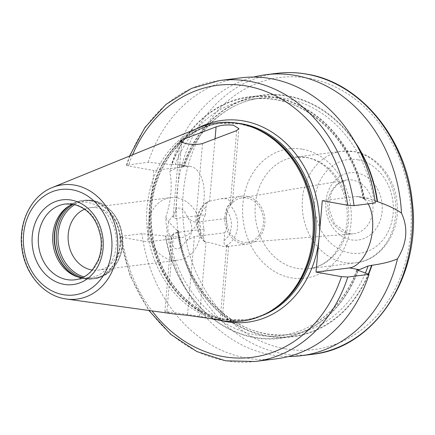 <?xml version="1.0" encoding="UTF-8"?>
<svg xmlns="http://www.w3.org/2000/svg" width="435" height="435" viewBox="0 0 435 435"><rect width="100%" height="100%" fill="white"/><g stroke="black" fill="none" stroke-linecap="round" stroke-linejoin="round"><path stroke-width="0.33" stroke-dasharray="2.17 1.63" d="M84.673 209.197A31.467 26.149 -97.1 0 1 90.431 207.658A31.467 26.149 -97.1 0 1 97.048 207.838A31.467 26.149 82.9 0 1 120.566 239.603A31.467 26.149 82.9 0 1 98.239 270.102A31.467 26.149 82.9 0 1 92.28 270.032M177.078 197.833A31.467 26.149 -97.1 0 0 170.455 197.648A31.467 26.149 -97.1 0 0 148.128 228.152A31.467 26.149 -97.1 0 0 171.646 259.912A31.467 26.149 82.9 0 0 178.268 260.097A31.467 26.149 82.9 0 0 200.595 229.593A31.467 26.149 82.9 0 0 177.078 197.833M186.049 240.772L194.38 236.569L224.743 232.774L224.052 240.609C223.829 243.769 224.503 245.465 226.064 245.71L228.625 245.933L227.113 246.58L222.899 246.335C216.287 244.182 210.665 242.719 206.027 241.942L204.412 241.632L203.439 236.912L204.124 229.076A14.382 11.952 82.9 0 1 205.374 214.792L175.011 218.587L173.173 216.722L173.565 215.608C174.908 209.958 176.92 207.473 179.611 208.147C182.662 208.865 185.468 212.215 188.023 218.196A14.382 11.952 82.9 0 1 186.049 240.772C182.167 246.716 178.839 249.369 176.061 248.728C173.212 248.015 171.722 244.503 171.591 238.184L171.461 236.27L173.766 232.877L166.871 311.629L164.865 311.667L172.983 313.82M224.743 232.774A14.382 11.952 -97.1 0 0 225.988 218.484L195.63 222.285C193.956 222.122 191.416 220.762 188.023 218.196M204.124 229.076L173.766 232.877M210.426 318.561L199.529 316.234L166.871 311.629M215.053 138.776L209.594 201.166L209.012 201.236C207.375 201.878 206.391 203.787 206.059 206.957L205.374 214.792M204.412 241.632C192.672 231.007 194.788 207.712 208.539 201.389L209.012 201.236A24.115 20.043 82.9 0 0 205.445 242.012M171.591 238.184A14.382 11.952 82.9 0 1 173.565 215.608M225.988 218.484L226.673 210.654C227.01 207.468 228 205.559 229.631 204.934L232.382 203.031L238.891 128.586M224.101 320.921A99.909 83.02 82.9 0 1 221.323 320.475A99.909 83.02 -97.1 0 1 147.367 230.561A99.909 83.02 -97.1 0 1 199.899 127.411M209.594 201.166L221.127 198.719L227.065 198.751L232.382 203.031M368.14 203.874A36.187 19.488 100.2 0 0 358.918 196.604A36.187 19.488 100.2 0 0 355.661 196.528L365.53 198.295L368.923 198.398L375.03 200.883M322.286 200.698L355.661 196.528M358.261 270.526A121.795 101.208 82.9 0 1 254.421 337.69A121.795 101.208 82.9 0 1 165.36 235.96L171.031 235.96L178.366 232.002L178.644 231.284L177.148 230.36A121.795 101.208 -97.1 0 0 262.686 335.298A121.795 101.208 -97.1 0 0 368.614 274.208M129.532 156.078L126.248 165.202L148.237 162.288L171.602 164.566A121.795 101.208 82.9 0 1 275.442 97.396A121.795 101.208 82.9 0 1 364.503 199.132L363.426 198.556L365.53 198.295M354.982 142.011A121.795 101.208 -97.1 0 0 182.716 166.725L184.114 166.3L180.405 164.62L177.273 164.56L187.148 166.333A36.187 19.488 -79.8 0 1 190.405 166.409A36.187 19.488 -79.8 0 1 203.672 202.498A36.187 19.488 -79.8 0 1 180.9 237.727L147.525 241.903L150.238 210.921A101.703 84.515 -97.1 0 0 220.719 320.448M171.602 164.566L177.273 164.56M184.309 166.648L184.114 166.3A119.125 98.99 -97.1 0 1 261.315 97.946C227.374 101.817 196.919 128.863 184.309 166.648M177.148 230.36C172.14 225.961 168.345 221.616 165.762 217.321A141.598 117.667 -97.1 0 0 271.397 354.895A141.598 117.667 -97.1 0 0 288.606 356.472M253.665 77.071A141.598 117.667 -97.1 0 0 169.764 171.58C172.869 169.231 177.186 167.611 182.716 166.725M165.762 217.321C171.194 200.932 172.526 185.685 169.764 171.58M196.734 128.7A101.703 84.515 -97.1 0 0 151.065 201.487L153.772 170.504L187.148 166.333M151.065 201.487L150.238 210.921M126.248 165.202L128.352 165.952L153.772 170.504M175.169 164.827A119.125 98.99 82.9 0 1 251.386 99.185C301.324 91.432 353.862 137.933 363.062 198.703L363.426 198.556A119.125 98.99 82.9 0 0 251.386 99.185L261.315 97.946A119.125 98.99 -97.1 0 1 373.828 200.296M254.959 361.496A141.598 117.667 82.9 0 1 120.729 236.346L120 236.635L122.104 237.347L147.525 241.903M120.729 236.346L141.989 233.682L165.36 235.96M276.225 358.837A141.598 117.667 82.9 0 1 141.989 233.682M148.237 162.288A141.598 117.667 82.9 0 1 241.077 77.827M364.503 199.132L375.313 202.976M246.917 242.306A22.348 18.569 -97.1 0 1 242.904 242.105A22.348 18.569 82.9 0 1 226.211 219.963A22.348 18.569 82.9 0 1 241.376 197.985A22.348 18.569 82.9 0 1 246.759 198.012A22.348 18.569 -97.1 0 1 263.469 220.985A22.348 18.569 -97.1 0 1 246.917 242.306L352.91 233.851A27.117 22.533 -97.1 0 0 372.996 207.984A27.117 22.533 -97.1 0 0 352.725 180.106A27.117 22.533 82.9 0 0 346.189 180.074L338.087 183.782L332.742 190.062L330.285 195.598L329.039 209.344L334.64 224.166L348.555 233.633L352.91 233.851A27.117 22.533 -97.1 0 1 348.043 233.611A27.117 22.533 82.9 0 1 327.789 206.739A27.117 22.533 82.9 0 1 346.189 180.074L241.376 197.985M242.752 243.85A24.115 20.043 82.9 0 1 224.726 219.506A24.115 20.043 82.9 0 1 241.838 196.131A24.115 20.043 82.9 0 1 246.911 196.267A24.115 20.043 -97.1 0 1 264.937 220.61A24.115 20.043 -97.1 0 1 247.825 243.992A24.115 20.043 -97.1 0 1 242.752 243.85M89.278 278.019L74.885 279.819A38.209 31.75 -97.1 0 0 101.997 242.784A38.209 31.75 -97.1 0 0 73.444 204.216A38.209 31.75 -97.1 0 0 65.402 203.993L79.795 202.193A38.209 31.75 -97.1 0 1 87.837 202.411A38.209 31.75 82.9 0 1 116.39 240.985A38.209 31.75 82.9 0 1 89.278 278.019A38.209 31.75 82.9 0 1 81.856 277.905M79.795 202.193A38.209 31.75 -97.1 0 0 72.634 204.135M74.864 204.597A38.769 32.217 -97.1 0 1 93.65 201.139A38.769 32.217 82.9 0 1 122.458 245.144A38.769 32.217 82.9 0 1 86.956 277.628A38.769 32.217 -97.1 0 1 83.906 276.905M194.38 236.569L187.49 315.321M181.661 142.626L175.011 218.587M202.52 143.534L195.63 222.285M206.027 241.942L199.529 316.234M224.052 240.609A19.624 16.307 -97.1 0 0 226.673 210.654M203.439 236.912A19.624 16.307 82.9 0 1 206.059 206.957M226.646 245.634L220.148 319.932M236.711 130.565L230.213 204.858M52.466 187.469A57.594 47.861 -97.1 0 0 22.185 246.933A57.594 47.861 -97.1 0 0 64.815 298.769M249.146 126.09A99.006 82.275 82.9 0 0 240.539 123.997A99.006 82.275 -97.1 0 0 219.708 123.42L240.294 123.991L253.045 127.509A99.098 82.351 82.9 0 0 240.158 123.953A99.098 82.351 -97.1 0 0 149.417 206.984A99.098 82.351 -97.1 0 0 223.057 319.475A99.098 82.351 82.9 0 0 275.583 307.735C265.932 314.418 255.497 318.474 244.28 319.904A99.006 82.275 82.9 0 1 223.449 319.333A99.006 82.275 -97.1 0 1 149.455 219.398A99.006 82.275 -97.1 0 1 219.708 123.42L221.132 123.246A99.006 82.275 -97.1 0 0 150.885 219.218A99.006 82.275 -97.1 0 0 224.873 319.154A99.006 82.275 82.9 0 0 245.704 319.73A99.006 82.275 82.9 0 0 261.239 315.908M272.158 310.068A99.006 82.275 82.9 0 1 244.28 319.904L225.118 319.159C188.975 313.456 157.16 275.583 152.25 231.79C144.469 179.176 177.801 127.221 221.132 123.246A99.006 82.275 -97.1 0 1 237.124 123.121M357.064 270.255A119.125 98.99 82.9 0 1 280.956 335.592A119.125 98.99 82.9 0 1 168.921 236.221M178.366 232.002A119.125 98.99 -97.1 0 0 290.879 334.352A119.125 98.99 -97.1 0 0 365.384 273.055M177.513 230.425A121.37 100.86 -97.1 0 0 262.751 334.885A121.37 100.86 -97.1 0 0 368.266 274.088M357.439 146.454A121.37 100.86 -97.1 0 0 262.968 95.477A121.37 100.86 -97.1 0 0 183.081 166.79M276.888 73.346A141.598 117.667 -97.1 0 0 176.42 210.605A141.598 117.667 -97.1 0 0 282.239 353.541A141.598 117.667 -97.1 0 0 312.031 354.356M171.031 235.96L180.9 237.727M165.724 236.026A121.37 100.86 -97.1 0 0 254.459 337.277A121.37 100.86 -97.1 0 0 357.891 270.461M364.138 199.061A121.37 100.86 -97.1 0 0 275.404 97.815A121.37 100.86 -97.1 0 0 171.972 164.631M122.104 237.347A137.107 113.932 -97.1 0 0 152.06 310.916M132.544 154.849A137.107 113.932 -97.1 0 0 128.352 165.952M126.971 164.947A141.598 117.667 82.9 0 1 219.816 80.486M285.11 348.794A137.107 113.932 -97.1 0 0 410.651 233.916A137.107 113.932 -97.1 0 0 308.774 78.289A137.107 113.932 -97.1 0 0 183.233 193.167A137.107 113.932 -97.1 0 0 285.11 348.794M302.564 149.243A65.179 54.163 82.9 0 1 351.001 223.226A65.179 54.163 82.9 0 1 291.314 277.84A65.179 54.163 82.9 0 1 242.882 203.857A65.179 54.163 82.9 0 1 302.564 149.243M306.751 157.492A56.191 46.692 82.9 0 1 348.745 214.21A56.191 46.692 82.9 0 1 308.877 268.678A56.191 46.692 82.9 0 1 297.056 268.351A56.191 46.692 -97.1 0 1 255.062 211.633A56.191 46.692 -97.1 0 1 294.93 157.166L305.941 157.47C325.581 160.423 344.052 182.069 346.755 207.549C348.13 219.577 346.619 230.789 342.214 241.186L334.765 253.616C327.49 262.354 318.86 267.373 308.877 268.678L356.02 262.783A56.191 46.692 82.9 0 1 344.199 262.457A56.191 46.692 -97.1 0 1 302.205 205.739A56.191 46.692 -97.1 0 1 342.079 151.271L354.71 151.614C376.063 155.126 393.735 176.137 396.763 200.111C401.597 229.571 382.642 260.108 356.02 262.783A56.191 46.692 82.9 0 0 395.894 208.311A56.191 46.692 82.9 0 0 353.9 151.592A56.191 46.692 -97.1 0 0 342.079 151.271L294.93 157.166A56.191 46.692 -97.1 0 1 306.751 157.492M358.087 159.841A47.197 39.221 82.9 0 1 393.158 213.416A47.197 39.221 82.9 0 1 349.936 252.969A47.197 39.221 -97.1 0 1 314.864 199.388A47.197 39.221 -97.1 0 1 358.087 159.841M356.934 173.005A33.859 28.134 82.9 0 1 382.093 211.437A33.859 28.134 82.9 0 1 351.088 239.805A33.859 28.134 82.9 0 1 325.929 201.372A33.859 28.134 82.9 0 1 356.934 173.005M226.064 245.71A24.115 20.043 -97.1 0 0 229.631 204.934M77.43 276.834A39.465 32.794 -97.1 0 0 78.588 277.302A39.465 32.794 -97.1 0 0 83.721 278.715A39.465 32.794 82.9 0 0 119.859 245.65A39.465 32.794 82.9 0 0 90.534 200.85A39.465 32.794 -97.1 0 0 69.611 205.527A39.465 32.794 -97.1 0 0 68.599 206.261M69.567 205.673A39.558 32.87 -97.1 0 1 82.601 200.481A39.558 32.87 -97.1 0 1 90.926 200.709A39.558 32.87 82.9 0 1 120.49 240.642A39.558 32.87 82.9 0 1 92.421 278.987A39.558 32.87 82.9 0 1 84.096 278.759A39.558 32.87 -97.1 0 1 78.507 277.166M76.272 276.426L83.857 278.753L94.161 278.77A39.558 32.87 82.9 0 0 122.23 240.424A39.558 32.87 82.9 0 0 92.666 200.492A39.558 32.87 -97.1 0 0 84.341 200.263A39.558 32.87 -97.1 0 0 73.156 204.227M82.345 277.688A39.558 32.87 -97.1 0 0 85.836 278.541A39.558 32.87 82.9 0 0 94.161 278.77C111.833 277.041 125.068 256.726 122.42 236.194C119.315 216.69 109.479 204.793 92.911 200.497L82.601 200.481C77.93 201.084 73.597 202.764 69.611 205.527L67.583 206.94M90.431 207.658L170.455 197.648M98.239 270.102L178.268 260.097M164.865 311.667L171.461 236.27M173.168 216.722L179.769 141.326M222.111 320.377L228.625 245.933M358.918 196.604L368.923 198.398M356.82 270.075C343.639 306.245 313.907 331.807 280.956 335.592L290.879 334.352C239.892 342.345 186.43 293.581 178.644 231.284M180.405 164.62L190.405 166.409M120 236.635L130.011 275.79L148.841 310.465M221.127 198.719L241.838 196.131M227.113 246.58L247.825 243.992"/><path stroke-width="0.65" d="M92.28 270.032A31.467 26.149 82.9 0 1 91.622 269.923A31.467 26.149 -97.1 0 1 68.344 241.735A31.467 26.149 -97.1 0 1 84.673 209.197M64.815 298.769A57.594 47.861 -97.1 0 0 66.419 299.024L172.983 313.82L187.49 315.321L220.148 319.932L222.111 320.377L218.974 320.209L210.426 318.561M202.52 143.534C197.659 144.752 191.911 144.725 185.272 143.463L179.769 141.326L181.906 139.842L216.097 126.868C221.078 125.095 226.874 124.562 233.492 125.28L238.891 128.586L236.711 130.565L202.52 143.534M52.466 187.469C31.2 195.668 18.009 222.731 21.967 248.733C25.04 273.62 43.272 295.273 64.766 298.758L66.419 299.024A57.594 47.861 -97.1 0 0 117.629 249.559A57.594 47.861 -97.1 0 0 74.76 185.136A57.594 47.861 -97.1 0 0 52.466 187.469L199.899 127.411A99.909 83.02 -97.1 0 1 238.565 123.366A99.909 83.02 82.9 0 1 251.555 126.949A99.909 83.02 82.9 0 1 312.325 211.617A99.909 83.02 82.9 0 1 274.278 308.643A99.909 83.02 82.9 0 1 224.101 320.921L218.974 320.209M375.03 200.883L377.526 201.628C387.862 205.282 395.845 209.104 401.472 213.096C408.373 227.945 407.035 243.192 397.47 258.836C391.359 261.587 382.86 263.73 371.963 265.263L368.081 265.997L359.288 269.689L357.178 269.956L369.065 274.371L347.804 277.03L341.464 276.649L316.044 272.092L322.286 200.698L347.706 205.255L354.052 205.635L375.313 202.976A141.598 117.667 82.9 0 0 241.077 77.827L219.816 80.486A141.598 117.667 82.9 0 1 354.052 205.635M316.044 272.092L349.414 267.922A36.187 19.488 100.2 0 0 370.103 242.567A36.187 19.488 100.2 0 0 368.14 203.874M357.064 270.255A119.125 98.99 82.9 0 0 357.178 269.956L356.82 270.075M368.614 274.208A121.795 101.208 -97.1 0 0 371.963 265.263M377.526 201.628A121.795 101.208 -97.1 0 0 354.982 142.011M288.606 356.472A141.598 117.667 -97.1 0 0 301.189 355.716A141.598 117.667 -97.1 0 0 397.47 258.836M401.472 213.096A141.598 117.667 -97.1 0 0 295.838 75.521A141.598 117.667 -97.1 0 0 266.046 74.7A141.598 117.667 -97.1 0 0 253.665 77.071M369.065 274.371A141.598 117.667 82.9 0 1 276.225 358.837L254.959 361.496A141.598 117.667 82.9 0 0 347.804 277.03M81.856 277.905A38.209 31.75 82.9 0 1 81.242 277.802A38.209 31.75 -97.1 0 1 76.272 276.426A38.209 31.75 -97.1 0 1 53.032 244.046A38.209 31.75 -97.1 0 1 67.583 206.94A38.209 31.75 -97.1 0 1 72.634 204.135M74.864 204.597A38.769 32.217 -97.1 0 0 58.339 243.382A38.769 32.217 -97.1 0 0 83.906 276.905M181.906 139.842L181.661 142.626M216.097 126.868L215.053 138.776M251.555 126.949L253.045 127.509A99.098 82.351 82.9 0 1 313.32 211.492A99.098 82.351 82.9 0 1 275.583 307.735L274.278 308.643M249.146 126.09A99.006 82.275 82.9 0 1 313.63 211.453A99.006 82.275 82.9 0 1 272.158 310.068M261.239 315.908A99.006 82.275 82.9 0 0 315.38 214.167A99.006 82.275 82.9 0 0 241.963 123.817A99.006 82.275 -97.1 0 0 237.124 123.121M318.752 241.115A101.703 84.515 82.9 0 1 226.129 321.628A101.703 84.515 -97.1 0 1 220.719 320.448M196.734 128.7A101.703 84.515 -97.1 0 1 243.687 120.968A101.703 84.515 82.9 0 1 319.578 231.681M349.414 267.922L359.288 269.689M365.384 273.055A119.125 98.99 -97.1 0 0 368.081 265.997M368.266 274.088A121.37 100.86 -97.1 0 0 371.599 265.198M377.167 201.563A121.37 100.86 -97.1 0 0 357.439 146.454M301.189 355.716L312.031 354.356A141.598 117.667 -97.1 0 0 412.5 217.098A141.598 117.667 -97.1 0 0 306.68 74.168A141.598 117.667 -97.1 0 0 276.888 73.346L266.046 74.7M152.06 310.916A137.107 113.932 -97.1 0 0 341.464 276.649M347.706 205.255A137.107 113.932 -97.1 0 0 251.881 87.114A137.107 113.932 -97.1 0 0 132.544 154.849M72.253 189.791A53.146 44.163 -97.1 0 0 23.588 234.318A53.146 44.163 -97.1 0 0 63.08 294.647A53.146 44.163 -97.1 0 0 111.741 250.114A53.146 44.163 -97.1 0 0 72.253 189.791M63.978 284.343A42.706 35.485 -97.1 0 0 103.084 248.564A42.706 35.485 -97.1 0 0 71.351 200.089A42.706 35.485 -97.1 0 0 32.244 235.873A42.706 35.485 -97.1 0 0 63.978 284.343M66.849 279.602A38.209 31.75 -97.1 0 0 74.885 279.819C81.813 278.906 87.772 275.447 92.764 269.45L98.06 260.451C100.876 253.529 101.828 246.118 100.92 238.217C97.483 219.3 88.191 207.963 73.036 204.205L65.402 203.993A38.209 31.75 -97.1 0 0 38.291 241.028A38.209 31.75 -97.1 0 0 66.849 279.602M68.599 206.261A39.465 32.794 -97.1 0 0 54.587 243.85A39.465 32.794 -97.1 0 0 77.43 276.834M69.567 205.673A39.558 32.87 -97.1 0 0 54.892 243.812A39.558 32.87 -97.1 0 0 78.507 277.166M73.156 204.227A39.558 32.87 -97.1 0 0 56.637 243.595A39.558 32.87 -97.1 0 0 82.345 277.688M148.841 310.465L170.863 334.455L196.963 351.594L225.58 360.811L254.959 361.496M219.816 80.486L191.509 88.387L166.045 104.362L144.969 127.401L129.532 156.078M276.888 73.346C286.931 72.096 296.996 72.373 307.083 74.178C360.631 82.715 406.35 138.635 412.293 201.927C421.868 275.665 374.595 348.326 312.031 354.356"/></g></svg>
